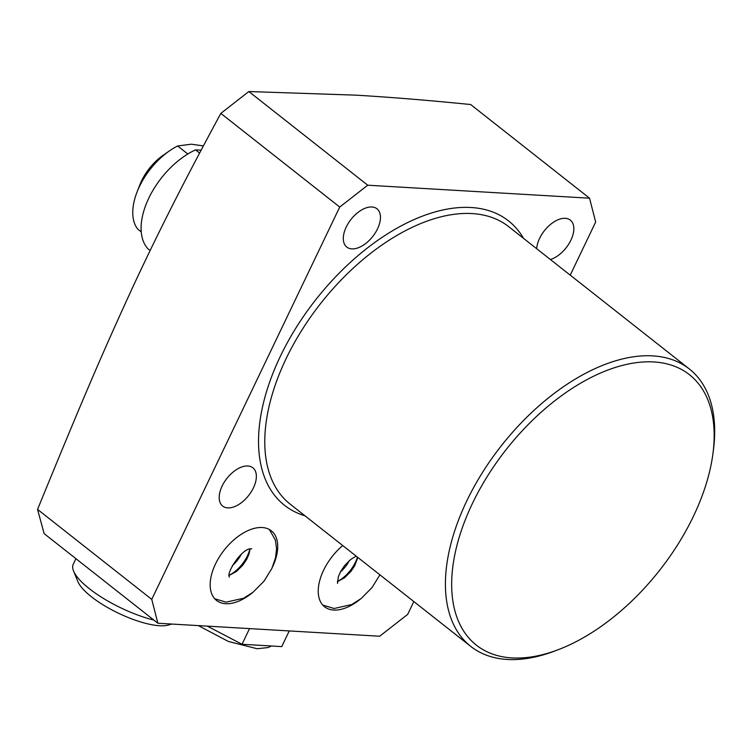 <?xml version="1.0" encoding="UTF-8"?>
<svg xmlns="http://www.w3.org/2000/svg" width="751" height="751" viewBox="0 0 751 751"><rect width="100%" height="100%" fill="white"/><g stroke="black" fill="none" stroke-linecap="round" stroke-linejoin="round"><path stroke-width="1.13" d="M342.719 545.536A44.318 25.13 128.2 0 0 324.582 606.77A44.318 25.13 128.2 0 0 333.754 610.047A44.318 25.13 128.2 0 0 360.227 599.251M570.225 275.138L595.656 222.052L589.544 198.198L367.737 185.206L339.724 207.051L151.758 599.382L157.87 623.236L379.677 636.228L407.69 614.374L413.829 601.56M227.75 507.892A24.37 13.818 -51.8 0 1 222.7 506.09A24.37 13.818 -51.8 0 1 224.296 482.123A24.37 13.818 -51.8 0 1 247.821 465.995A24.37 13.818 -51.8 0 1 252.871 467.798A24.37 13.818 -51.8 0 1 251.275 491.764A24.37 13.818 -51.8 0 1 227.75 507.892M351.844 248.881A24.37 13.818 -51.8 0 1 346.802 247.079A24.37 13.818 -51.8 0 1 348.398 223.113A24.37 13.818 -51.8 0 1 371.923 206.985A24.37 13.818 -51.8 0 1 376.964 208.787A24.37 13.818 -51.8 0 1 375.369 232.754A24.37 13.818 -51.8 0 1 351.844 248.881M536.702 248.722A24.37 13.818 -51.8 0 1 565.287 218.316A24.37 13.818 -51.8 0 1 570.338 220.118A24.37 13.818 -51.8 0 1 570.535 240.911A24.37 13.818 -51.8 0 1 550.399 259.517M272.406 567.23A44.318 25.13 128.2 0 0 271.364 530.816A44.318 25.13 128.2 0 0 262.193 527.531A44.318 25.13 128.2 0 0 219.423 556.857A44.318 25.13 128.2 0 0 216.523 600.434A44.318 25.13 128.2 0 0 225.694 603.71A44.318 25.13 128.2 0 0 252.167 592.924M712.971 453.426L713.45 449.718A176.598 100.136 128.2 0 0 689.315 368.957A176.598 100.136 128.2 0 0 652.76 355.89A176.598 100.136 128.2 0 0 482.32 472.755A176.598 100.136 128.2 0 0 470.746 646.395A176.598 100.136 128.2 0 0 507.31 659.462A176.598 100.136 128.2 0 0 554.905 650.957L558.406 649.624A172.167 97.621 128.2 0 0 712.971 453.426A172.167 97.621 128.2 0 0 653.802 361.954A172.167 97.621 128.2 0 0 472.426 503.461A172.167 97.621 128.2 0 0 512.004 657.914A172.167 97.621 128.2 0 0 558.406 649.624M589.544 198.198L470.652 104.53C429.76 100.418 391.571 97.292 356.096 95.161L248.844 91.538L220.832 113.392C187.468 175.161 161.775 225.009 134.063 284.347C103.3 351.139 84.75 394.153 37.55 509.403L44.14 533.632L157.87 623.236M241.259 554.304A22.155 12.56 -51.8 0 1 232.303 565.663M367.737 185.206L248.844 91.538M339.724 207.051L220.832 113.392M151.758 599.382L37.55 509.403M289.257 630.934L281.756 646.602L242.029 644.274L207.295 626.127M249.529 628.606L242.029 644.274M199.597 153.082L195.532 149.871A64.257 36.433 -51.8 0 0 148.839 198.048A64.257 36.433 -51.8 0 0 148.078 248.91L150.125 250.515M201.118 150.2L195.532 149.871M187.816 154.002L177.621 145.976L191.383 144.201L203.39 145.919M141.226 231.89L137.771 229.168A55.396 31.411 -51.8 0 1 137.011 192.106A55.396 31.411 -51.8 0 1 169.529 150.838A55.396 31.411 -51.8 0 1 177.621 145.976M137.011 192.106L139.808 184.924A39.85 22.596 -51.8 0 1 163.202 155.232L169.529 150.838M349.318 560.631A22.155 12.56 -51.8 0 1 340.363 571.999M75.926 558.678L73.241 564.283A61.911 18.747 25.6 0 0 73.56 571.032L77.926 581.678A52.917 16.024 25.6 0 0 111.073 609.455A52.917 16.024 25.6 0 0 159.606 625.733A52.917 16.024 -154.4 0 0 168.421 625.029L171.744 624.043M73.56 571.032A61.911 18.747 25.6 0 0 153.852 620.073M357.448 557.139A26.585 15.076 -51.8 0 1 337.359 581.556M249.848 549.141A26.585 15.076 -51.8 0 1 229.299 575.219M304.962 515.796A181.029 102.652 -51.8 0 1 286.46 344.296A181.029 102.652 -51.8 0 1 471.074 207.511A181.029 102.652 -51.8 0 1 523.541 238.349M470.746 646.395L290.102 504.081A176.598 100.136 -51.8 0 1 301.677 330.44A176.598 100.136 -51.8 0 1 472.116 213.575A176.598 100.136 -51.8 0 1 508.671 226.642L689.315 368.957M271.346 645.991L268.145 647.55L257.124 648.733L228.332 641.438L198.32 625.602M249.989 549.103L248.994 554.097L246.657 559.401L242.836 565.118L236.574 571.37L229.299 575.369M269.327 529.474L275.401 540.11L276.584 548.803L275.504 557.955L271.853 568.46L263.976 581.236L252.993 592.286L243.634 598.218L226.089 602.161L214.739 598.763M229.449 577.068C225.647 573.895 242.104 547.169 251.632 548.85L251.669 548.85M357.833 557.439L354.716 565.728L350.895 571.445L344.634 577.697L337.359 581.696M337.509 583.405L338.344 576.702L340.691 571.408L344.512 565.691L350.764 559.439L356.143 556.115M322.799 605.099L334.148 608.498L351.693 604.546L361.053 598.622L372.036 587.573L379.903 574.825"/></g></svg>
